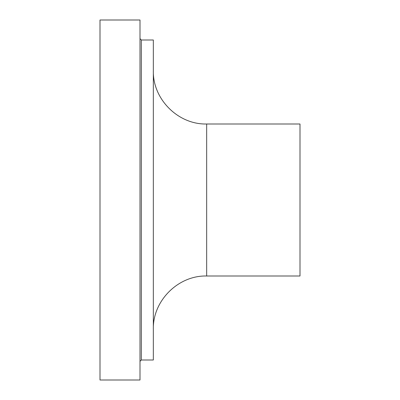<?xml version="1.0" encoding="UTF-8"?>
<svg xmlns="http://www.w3.org/2000/svg" width="400" height="400" viewBox="0 0 400 400"><rect width="100%" height="100%" fill="white"/><g stroke="black" fill="none" stroke-linecap="round" stroke-linejoin="round"><path stroke-width="0.6" d="M140 380L140 20L100 20L100 380L140 380M140 361.335L141.335 360L153.335 360L153.335 40L141.335 40L140 38.665M153.335 329.335C152.6 300.835 178.17 275.265 206.665 276L300 276L300 124L206.665 124C178.17 124.735 152.6 99.165 153.335 70.665M141.335 360L141.335 40M206.665 276L206.665 124"/></g></svg>

